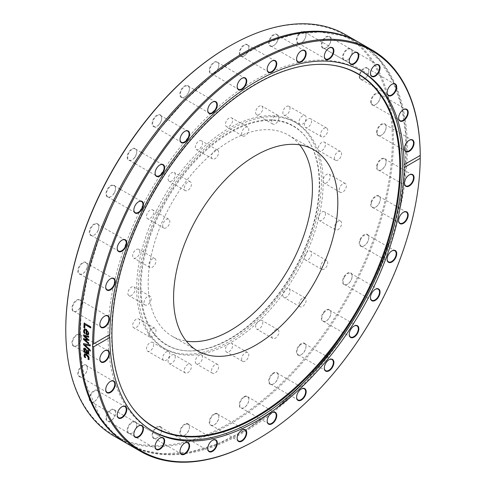 <?xml version="1.0" encoding="UTF-8"?>
<svg xmlns="http://www.w3.org/2000/svg" width="486" height="486" viewBox="0 0 486 486"><rect width="100%" height="100%" fill="white"/><g stroke="black" fill="none" stroke-linecap="round" stroke-linejoin="round"><path stroke-width="0.36" stroke-dasharray="2.43 1.82" d="M155.806 262.349A5.067 2.922 -60 0 1 149.864 267.428A5.067 2.922 -60 0 1 148.989 263.728A5.067 2.922 -60 0 1 154.931 258.649A5.067 2.922 -60 0 1 155.806 262.349M139.64 253.018A5.067 2.922 120 0 0 138.765 249.318A5.067 2.922 120 0 0 132.824 254.391A5.067 2.922 120 0 0 133.699 258.09A5.067 2.922 120 0 0 139.64 253.018M169.158 224.38A5.067 2.922 -60 0 1 163.727 228.007A5.067 2.922 -60 0 1 163.363 222.861A5.067 2.922 -60 0 1 168.794 219.235A5.067 2.922 -60 0 1 169.158 224.38M152.993 215.049A5.067 2.922 120 0 0 152.628 209.903A5.067 2.922 120 0 0 147.197 213.53A5.067 2.922 120 0 0 147.562 218.676A5.067 2.922 120 0 0 152.993 215.049M189.953 188.355A5.067 2.922 -60 0 1 185.318 190.615A5.067 2.922 -60 0 1 185.743 184.097A5.067 2.922 -60 0 1 190.378 181.843A5.067 2.922 -60 0 1 189.953 188.355M173.788 179.024A5.067 2.922 120 0 0 174.213 172.506A5.067 2.922 120 0 0 169.578 174.766A5.067 2.922 120 0 0 169.152 181.284A5.067 2.922 120 0 0 173.788 179.024M216.161 157.81A5.067 2.922 -60 0 1 212.522 158.904A5.067 2.922 -60 0 1 213.949 151.219A5.067 2.922 -60 0 1 217.588 150.125A5.067 2.922 -60 0 1 216.161 157.81M199.995 148.479A5.067 2.922 120 0 0 201.423 140.794A5.067 2.922 120 0 0 197.778 141.888A5.067 2.922 120 0 0 196.356 149.566A5.067 2.922 120 0 0 199.995 148.479M245.211 135.728A5.067 2.922 -60 0 1 242.678 135.977A5.067 2.922 -60 0 1 241.9 131.919A5.067 2.922 -60 0 1 245.211 127.454A5.067 2.922 -60 0 1 247.745 127.204A5.067 2.922 -60 0 1 248.516 131.263A5.067 2.922 -60 0 1 245.211 135.728M229.046 126.39A5.067 2.922 120 0 0 232.351 121.925A5.067 2.922 120 0 0 231.579 117.867A5.067 2.922 120 0 0 229.046 118.122A5.067 2.922 120 0 0 225.735 122.581A5.067 2.922 120 0 0 226.512 126.646A5.067 2.922 120 0 0 229.046 126.39M274.262 124.264A5.067 2.922 -60 0 1 272.834 124.082A5.067 2.922 -60 0 1 272.312 119.295A5.067 2.922 -60 0 1 276.473 115.121A5.067 2.922 -60 0 1 277.901 115.31A5.067 2.922 -60 0 1 278.423 120.091A5.067 2.922 -60 0 1 274.262 124.264M258.096 114.933A5.067 2.922 120 0 0 262.252 110.759A5.067 2.922 120 0 0 261.735 105.972A5.067 2.922 120 0 0 260.308 105.79A5.067 2.922 120 0 0 256.146 109.964A5.067 2.922 120 0 0 256.669 114.745A5.067 2.922 120 0 0 258.096 114.933M300.463 124.556A5.067 2.922 -60 0 1 300.038 124.38A5.067 2.922 -60 0 1 299.85 118.882A5.067 2.922 -60 0 1 304.679 115.431A5.067 2.922 -60 0 1 305.105 115.607A5.067 2.922 -60 0 1 305.293 121.105A5.067 2.922 -60 0 1 300.463 124.556M284.298 115.218A5.067 2.922 120 0 0 289.127 111.774A5.067 2.922 120 0 0 288.939 106.27A5.067 2.922 120 0 0 288.508 106.1A5.067 2.922 120 0 0 283.684 109.544A5.067 2.922 120 0 0 283.873 115.048A5.067 2.922 120 0 0 284.298 115.218M321.264 136.56A5.067 2.922 -60 0 1 321.835 130.655A5.067 2.922 -60 0 1 326.695 128.073A5.067 2.922 -60 0 1 327.06 128.353A5.067 2.922 -60 0 1 326.489 134.258A5.067 2.922 -60 0 1 321.629 136.845A5.067 2.922 -60 0 1 321.264 136.56M305.099 127.229A5.067 2.922 120 0 0 305.463 127.514A5.067 2.922 120 0 0 310.323 124.926A5.067 2.922 120 0 0 310.894 119.021A5.067 2.922 120 0 0 310.53 118.736A5.067 2.922 120 0 0 305.67 121.324A5.067 2.922 120 0 0 305.099 127.229M334.617 159.116A5.067 2.922 -60 0 1 336.148 153.424A5.067 2.922 -60 0 1 340.552 151.48A5.067 2.922 -60 0 1 341.427 152.622A5.067 2.922 -60 0 1 339.896 158.315A5.067 2.922 -60 0 1 335.492 160.259A5.067 2.922 -60 0 1 334.617 159.116M318.452 149.779A5.067 2.922 120 0 0 319.326 150.921A5.067 2.922 120 0 0 323.731 148.983A5.067 2.922 120 0 0 325.262 143.291A5.067 2.922 120 0 0 324.387 142.149A5.067 2.922 120 0 0 319.982 144.087A5.067 2.922 120 0 0 318.452 149.779M339.216 190.002A5.067 2.922 -60 0 1 341.427 184.905A5.067 2.922 -60 0 1 345.333 183.544A5.067 2.922 -60 0 1 346.378 185.865A5.067 2.922 -60 0 1 344.167 190.962A5.067 2.922 -60 0 1 340.267 192.322A5.067 2.922 -60 0 1 339.216 190.002M323.05 180.671A5.067 2.922 120 0 0 324.101 182.985A5.067 2.922 120 0 0 328.001 181.63A5.067 2.922 120 0 0 330.213 176.533A5.067 2.922 120 0 0 329.168 174.213A5.067 2.922 120 0 0 325.262 175.568A5.067 2.922 120 0 0 323.05 180.671M334.617 226.203A5.067 2.922 -60 0 1 340.552 221.124A5.067 2.922 -60 0 1 341.427 224.824A5.067 2.922 -60 0 1 335.492 229.902A5.067 2.922 -60 0 1 334.617 226.203M318.452 216.865A5.067 2.922 120 0 0 319.326 220.565A5.067 2.922 120 0 0 325.262 215.492A5.067 2.922 120 0 0 324.387 211.793A5.067 2.922 120 0 0 318.452 216.865M321.264 264.171A5.067 2.922 -60 0 1 326.695 260.545A5.067 2.922 -60 0 1 327.06 265.684A5.067 2.922 -60 0 1 321.629 269.317A5.067 2.922 -60 0 1 321.264 264.171M305.099 254.84A5.067 2.922 120 0 0 305.463 259.98A5.067 2.922 120 0 0 310.894 256.353A5.067 2.922 120 0 0 310.53 251.207A5.067 2.922 120 0 0 305.099 254.84M300.463 300.19A5.067 2.922 -60 0 1 305.105 297.936A5.067 2.922 -60 0 1 304.679 304.455A5.067 2.922 -60 0 1 300.038 306.709A5.067 2.922 -60 0 1 300.463 300.19M284.298 290.859A5.067 2.922 120 0 0 283.873 297.377A5.067 2.922 120 0 0 288.508 295.124A5.067 2.922 120 0 0 288.939 288.605A5.067 2.922 120 0 0 284.298 290.859M274.262 330.741A5.067 2.922 -60 0 1 277.901 329.648A5.067 2.922 -60 0 1 276.473 337.333A5.067 2.922 -60 0 1 272.834 338.42A5.067 2.922 -60 0 1 274.262 330.741M258.096 321.41A5.067 2.922 120 0 0 256.669 329.089A5.067 2.922 120 0 0 260.308 327.995A5.067 2.922 120 0 0 261.735 320.317A5.067 2.922 120 0 0 258.096 321.41M245.211 352.824A5.067 2.922 -60 0 1 247.745 352.575A5.067 2.922 -60 0 1 248.516 356.633A5.067 2.922 -60 0 1 245.211 361.098A5.067 2.922 -60 0 1 242.678 361.347A5.067 2.922 -60 0 1 241.9 357.289A5.067 2.922 -60 0 1 245.211 352.824M229.046 343.493A5.067 2.922 120 0 0 225.735 347.958A5.067 2.922 120 0 0 226.512 352.016A5.067 2.922 120 0 0 229.046 351.767A5.067 2.922 120 0 0 232.351 347.302A5.067 2.922 120 0 0 231.579 343.244A5.067 2.922 120 0 0 229.046 343.493M216.161 364.287A5.067 2.922 -60 0 1 217.588 364.47A5.067 2.922 -60 0 1 218.105 369.257A5.067 2.922 -60 0 1 213.949 373.43A5.067 2.922 -60 0 1 212.522 373.242A5.067 2.922 -60 0 1 211.999 368.461A5.067 2.922 -60 0 1 216.161 364.287M199.995 354.95A5.067 2.922 120 0 0 195.834 359.124A5.067 2.922 120 0 0 196.356 363.911A5.067 2.922 120 0 0 197.778 364.099A5.067 2.922 120 0 0 201.939 359.919A5.067 2.922 120 0 0 201.423 355.138A5.067 2.922 120 0 0 199.995 354.95M189.953 363.996A5.067 2.922 -60 0 1 190.378 364.172A5.067 2.922 -60 0 1 190.573 369.67A5.067 2.922 -60 0 1 185.743 373.12A5.067 2.922 -60 0 1 185.318 372.944A5.067 2.922 -60 0 1 185.123 367.446A5.067 2.922 -60 0 1 189.953 363.996M173.788 354.665A5.067 2.922 120 0 0 168.958 358.109A5.067 2.922 120 0 0 169.152 363.613A5.067 2.922 120 0 0 169.578 363.789A5.067 2.922 120 0 0 174.407 360.339A5.067 2.922 120 0 0 174.213 354.841A5.067 2.922 120 0 0 173.788 354.665M169.158 351.992A5.067 2.922 -60 0 1 168.587 357.896A5.067 2.922 -60 0 1 163.727 360.478A5.067 2.922 -60 0 1 163.363 360.199A5.067 2.922 -60 0 1 163.934 354.288A5.067 2.922 -60 0 1 168.794 351.706A5.067 2.922 -60 0 1 169.158 351.992M152.993 342.654A5.067 2.922 120 0 0 152.628 342.375A5.067 2.922 120 0 0 147.768 344.957A5.067 2.922 120 0 0 147.197 350.862A5.067 2.922 120 0 0 147.562 351.147A5.067 2.922 120 0 0 152.422 348.559A5.067 2.922 120 0 0 152.993 342.654M155.806 329.435A5.067 2.922 -60 0 1 154.269 335.127A5.067 2.922 -60 0 1 149.864 337.071A5.067 2.922 -60 0 1 148.989 335.929A5.067 2.922 -60 0 1 150.526 330.237A5.067 2.922 -60 0 1 154.931 328.293A5.067 2.922 -60 0 1 155.806 329.435M139.64 320.104A5.067 2.922 120 0 0 138.765 318.962A5.067 2.922 120 0 0 134.361 320.906A5.067 2.922 120 0 0 132.824 326.592A5.067 2.922 120 0 0 133.699 327.734A5.067 2.922 120 0 0 138.103 325.796A5.067 2.922 120 0 0 139.64 320.104M151.201 298.55A5.067 2.922 -60 0 1 148.989 303.647A5.067 2.922 -60 0 1 145.089 305.008A5.067 2.922 -60 0 1 144.038 302.687A5.067 2.922 -60 0 1 146.25 297.59A5.067 2.922 -60 0 1 150.156 296.229A5.067 2.922 -60 0 1 151.201 298.55M135.035 289.219A5.067 2.922 120 0 0 133.99 286.898A5.067 2.922 120 0 0 130.084 288.253A5.067 2.922 120 0 0 127.873 293.35A5.067 2.922 120 0 0 128.924 295.67A5.067 2.922 120 0 0 132.824 294.316A5.067 2.922 120 0 0 135.035 289.219M345.418 34.621A231.67 133.753 -60 0 1 393.399 140.673A231.67 133.753 -60 0 1 292.274 373.819A231.67 133.753 -60 0 1 113.748 435.887M65.768 329.21A230.911 133.316 120 0 0 229.046 423.476A230.911 133.316 120 0 0 392.324 140.673A230.911 133.316 120 0 0 229.04 46.407M81.448 303.914A6.78 3.918 -60 0 1 76.745 311.089A6.78 3.918 -60 0 1 71.946 308.318A6.78 3.918 -60 0 1 76.745 300.014A6.78 3.918 -60 0 1 81.539 302.784A6.78 3.918 -60 0 1 81.448 303.914M98.063 230.34A6.78 3.918 -60 0 1 94.077 235.103A6.78 3.918 -60 0 1 89.278 232.332A6.78 3.918 -60 0 1 94.077 224.022A6.78 3.918 -60 0 1 98.871 226.792A6.78 3.918 -60 0 1 98.063 230.34M134.622 157.458A6.78 3.918 -60 0 1 131.955 159.93A6.78 3.918 -60 0 1 127.162 157.16A6.78 3.918 -60 0 1 131.955 148.856A6.78 3.918 -60 0 1 136.754 151.626A6.78 3.918 -60 0 1 134.622 157.458M185.555 96.38A6.78 3.918 -60 0 1 184.619 97.024A6.78 3.918 -60 0 1 179.826 94.254A6.78 3.918 -60 0 1 184.619 85.949A6.78 3.918 -60 0 1 189.412 88.719A6.78 3.918 -60 0 1 185.555 96.38M243.109 56.388A6.78 3.918 -60 0 1 239.288 52.439A6.78 3.918 -60 0 1 244.361 44.712A6.78 3.918 -60 0 1 248.838 47.652A6.78 3.918 -60 0 1 244.045 55.957A6.78 3.918 -60 0 1 243.109 56.388M298.519 43.588A6.78 3.918 -60 0 1 298.926 33.862A6.78 3.918 -60 0 1 305.98 34.676A6.78 3.918 -60 0 1 301.186 42.981A6.78 3.918 -60 0 1 298.519 43.588M343.359 59.918A6.78 3.918 -60 0 1 345.953 50.04A6.78 3.918 -60 0 1 352.137 51.765A6.78 3.918 -60 0 1 347.344 60.076A6.78 3.918 -60 0 1 343.359 59.918M370.788 102.892A6.78 3.918 -60 0 1 375.022 93.853A6.78 3.918 -60 0 1 380.289 96.325A6.78 3.918 -60 0 1 375.49 104.63A6.78 3.918 -60 0 1 370.788 102.892M376.644 165.969A6.78 3.918 -60 0 1 381.814 158.551A6.78 3.918 -60 0 1 386.139 161.565A6.78 3.918 -60 0 1 381.346 169.869A6.78 3.918 -60 0 1 376.644 165.969M360.023 239.549A6.78 3.918 -60 0 1 365.405 234.222A6.78 3.918 -60 0 1 368.807 237.551A6.78 3.918 -60 0 1 364.014 245.861A6.78 3.918 -60 0 1 359.78 245.375A6.78 3.918 -60 0 1 360.023 239.549M323.463 312.425A6.78 3.918 -60 0 1 328.39 309.303A6.78 3.918 -60 0 1 330.923 312.723A6.78 3.918 -60 0 1 326.13 321.027A6.78 3.918 -60 0 1 321.544 319.752A6.78 3.918 -60 0 1 323.463 312.425M272.531 373.509A6.78 3.918 -60 0 1 278.265 375.629A6.78 3.918 -60 0 1 273.466 383.934A6.78 3.918 -60 0 1 268.697 381.698A6.78 3.918 -60 0 1 272.531 373.509M214.982 413.495A6.78 3.918 -60 0 1 218.84 416.696A6.78 3.918 -60 0 1 214.047 425.001A6.78 3.918 -60 0 1 209.272 421.678A6.78 3.918 -60 0 1 214.982 413.495M159.566 426.301A6.78 3.918 -60 0 1 161.698 429.673A6.78 3.918 -60 0 1 156.905 437.977A6.78 3.918 -60 0 1 152.312 433.482A6.78 3.918 -60 0 1 159.566 426.301M114.732 409.971A6.78 3.918 -60 0 1 115.54 412.578A6.78 3.918 -60 0 1 110.741 420.888A6.78 3.918 -60 0 1 106.513 415.178A6.78 3.918 -60 0 1 114.732 409.971M87.298 366.997A6.78 3.918 -60 0 1 87.389 368.024A6.78 3.918 -60 0 1 82.596 376.328A6.78 3.918 -60 0 1 77.809 373.916A6.78 3.918 -60 0 1 81.97 365.66A6.78 3.918 -60 0 1 87.298 366.997M321.404 181.618A130.619 75.415 120 0 0 294.352 121.822A130.619 75.415 120 0 0 193.695 156.814A130.619 75.415 120 0 0 136.681 288.265A130.619 75.415 120 0 0 163.733 348.061A130.619 75.415 120 0 0 264.39 313.069A130.619 75.415 120 0 0 321.404 181.618M81.539 337.424A6.78 3.918 -60 0 1 76.745 345.734A6.78 3.918 -60 0 1 71.946 342.964A6.78 3.918 -60 0 1 76.745 334.654A6.78 3.918 -60 0 1 81.539 337.424L81.539 337.734A6.403 3.694 120 0 0 80.214 334.805A6.403 3.694 120 0 0 73.811 338.499A6.403 3.694 120 0 0 73.811 345.892A6.403 3.694 120 0 0 77.013 345.576A6.403 3.694 120 0 0 81.539 337.734M98.506 391.491A6.78 3.918 -60 0 1 98.871 393.399A6.78 3.918 -60 0 1 94.077 401.703A6.78 3.918 -60 0 1 89.321 399.638A6.78 3.918 -60 0 1 92.832 391.534A6.78 3.918 -60 0 1 98.506 391.491M135.351 421.72A6.78 3.918 -60 0 1 136.754 424.825A6.78 3.918 -60 0 1 131.955 433.135A6.78 3.918 -60 0 1 127.526 428.038A6.78 3.918 -60 0 1 135.351 421.72M186.454 423.519A6.78 3.918 -60 0 1 189.412 426.927A6.78 3.918 -60 0 1 184.619 435.231A6.78 3.918 -60 0 1 179.917 431.331A6.78 3.918 -60 0 1 186.454 423.519M244.045 396.606A6.78 3.918 -60 0 1 248.838 399.377A6.78 3.918 -60 0 1 244.045 407.681A6.78 3.918 -60 0 1 239.246 404.917A6.78 3.918 -60 0 1 244.045 396.606M299.352 345.084A6.78 3.918 -60 0 1 305.98 346.372A6.78 3.918 -60 0 1 301.186 354.677A6.78 3.918 -60 0 1 296.484 352.933A6.78 3.918 -60 0 1 299.352 345.084M343.954 276.789A6.78 3.918 -60 0 1 349.179 272.573A6.78 3.918 -60 0 1 352.137 275.981A6.78 3.918 -60 0 1 347.344 284.286A6.78 3.918 -60 0 1 342.916 283.423A6.78 3.918 -60 0 1 343.954 276.789M371.061 202.127A6.78 3.918 -60 0 1 376.425 195.718A6.78 3.918 -60 0 1 380.289 198.92A6.78 3.918 -60 0 1 375.49 207.224A6.78 3.918 -60 0 1 371.061 202.127M376.547 132.459A6.78 3.918 -60 0 1 381.346 124.155A6.78 3.918 -60 0 1 386.139 126.919A6.78 3.918 -60 0 1 381.346 135.23A6.78 3.918 -60 0 1 376.547 132.459M359.579 78.392A6.78 3.918 -60 0 1 363.078 68.824A6.78 3.918 -60 0 1 368.807 70.95A6.78 3.918 -60 0 1 364.014 79.254A6.78 3.918 -60 0 1 359.579 78.392M322.74 48.163A6.78 3.918 -60 0 1 324.296 38.23A6.78 3.918 -60 0 1 330.923 39.518A6.78 3.918 -60 0 1 326.13 47.828A6.78 3.918 -60 0 1 322.74 48.163M271.631 46.364A6.78 3.918 -60 0 1 268.837 41.432A6.78 3.918 -60 0 1 274.092 34.336A6.78 3.918 -60 0 1 278.265 37.422A6.78 3.918 -60 0 1 273.466 45.727A6.78 3.918 -60 0 1 271.631 46.364M214.04 73.277A6.78 3.918 -60 0 1 209.247 70.506A6.78 3.918 -60 0 1 214.04 62.202A6.78 3.918 -60 0 1 218.84 64.972A6.78 3.918 -60 0 1 214.047 73.277A6.78 3.918 -60 0 1 214.04 73.277L214.314 73.119A6.403 3.694 120 0 0 218.84 65.282A6.403 3.694 120 0 0 217.515 62.354A6.403 3.694 120 0 0 211.112 66.047A6.403 3.694 120 0 0 211.112 73.441A6.403 3.694 120 0 0 214.314 73.119L214.047 73.277M158.74 124.799A6.78 3.918 -60 0 1 156.905 126.281A6.78 3.918 -60 0 1 152.106 123.511A6.78 3.918 -60 0 1 156.905 115.206A6.78 3.918 -60 0 1 161.698 117.977A6.78 3.918 -60 0 1 158.74 124.799M114.137 193.094A6.78 3.918 -60 0 1 110.741 196.672A6.78 3.918 -60 0 1 105.948 193.902A6.78 3.918 -60 0 1 110.741 185.597A6.78 3.918 -60 0 1 115.54 188.368A6.78 3.918 -60 0 1 114.137 193.094M87.024 267.756A6.78 3.918 -60 0 1 82.596 273.733A6.78 3.918 -60 0 1 77.796 270.963A6.78 3.918 -60 0 1 82.596 262.659A6.78 3.918 -60 0 1 87.389 265.429A6.78 3.918 -60 0 1 87.024 267.756M127.168 443.633A231.67 133.753 120 0 0 242.478 431.854A231.67 133.753 120 0 0 336.263 343.638A231.67 133.753 120 0 0 406.29 148.121A231.67 133.753 120 0 0 358.832 42.367M256.42 439.903A231.67 133.753 120 0 0 420.232 156.838M127.69 443.937A231.67 133.753 120 0 0 243.529 432.461A231.67 133.753 120 0 0 407.341 148.728A231.67 133.753 120 0 0 359.361 42.671M109.8 334.526L109.472 334.714M84.953 344.671L90.463 349.896L90.493 350.898L90.208 350.631M83.829 343.675L90.372 344.665L90.11 345.686M85.135 324.429L84.922 327.928L84.145 327.479M84.412 323.202L91.01 326.726L90.682 327.631M87.091 330.553A231.287 133.535 120 0 0 86.958 333.627L86.69 333.773M86.958 333.627L87.96 333.87M84.989 330.024L84.6 331.094L85.123 333.432L84.218 332.91M84.54 328.967L86.563 329.222L89.072 333.439L88.331 334.854M84.916 339.495L88.731 342.648L88.731 343.608L88.464 343.377M84.959 335.948L88.756 339.514L88.476 340.255M83.853 334.976L88.829 336.124L88.543 337.053M83.805 338.645L87.62 339.234M84.716 349.185L85.026 351.7M85.293 351.53L86.666 352.32M84.133 351.755L84.078 350.825L84.6 351.129M88.033 350.479L87.923 350.096L88.768 350.582L89.066 352.405L88.549 353.99M84.09 348.128L85.354 348.17L86.836 350.017L87.322 352.702L88.209 352.848M85.111 354.853L85.694 357.514L84.764 356.973M84.552 353.826L86.642 354.087L88.604 355.904L89.406 358.133L88.999 359.421M360.138 70.318A208.123 120.157 120 0 0 359.269 69.808A208.123 120.157 120 0 0 198.889 125.564A208.123 120.157 120 0 0 108.044 335.012A208.123 120.157 120 0 0 151.146 430.286A208.123 120.157 120 0 0 152.027 430.784M81.454 304.163A6.403 3.694 120 0 0 81.539 303.094A6.403 3.694 120 0 0 80.214 300.166A6.403 3.694 120 0 0 73.811 303.859A6.403 3.694 120 0 0 73.811 311.253A6.403 3.694 120 0 0 77.013 310.937A6.403 3.694 120 0 0 81.454 304.163M99.861 324.277A6.403 3.694 -60 0 1 99.861 324.126A6.403 3.694 -60 0 1 99.946 323.056A6.403 3.694 -60 0 1 104.387 316.283A6.403 3.694 -60 0 1 104.52 316.21M87.049 267.938A6.403 3.694 120 0 0 87.389 265.739A6.403 3.694 120 0 0 86.065 262.811A6.403 3.694 120 0 0 79.661 266.504A6.403 3.694 120 0 0 79.661 273.897A6.403 3.694 120 0 0 82.863 273.575A6.403 3.694 120 0 0 87.049 267.938M105.717 286.922A6.403 3.694 -60 0 1 105.711 286.77A6.403 3.694 -60 0 1 106.057 284.571A6.403 3.694 -60 0 1 110.237 278.928A6.403 3.694 -60 0 1 110.371 278.855M98.111 230.449A6.403 3.694 120 0 0 98.871 227.108A6.403 3.694 120 0 0 97.546 224.174A6.403 3.694 120 0 0 91.143 227.867A6.403 3.694 120 0 0 91.143 235.26A6.403 3.694 120 0 0 94.345 234.945A6.403 3.694 120 0 0 98.111 230.449M117.193 248.285A6.403 3.694 -60 0 1 117.193 248.133A6.403 3.694 -60 0 1 117.958 244.792A6.403 3.694 -60 0 1 121.719 240.297A6.403 3.694 -60 0 1 121.852 240.224M114.216 193.136A6.403 3.694 120 0 0 115.54 188.677A6.403 3.694 120 0 0 114.216 185.749A6.403 3.694 120 0 0 107.813 189.443A6.403 3.694 120 0 0 107.813 196.836A6.403 3.694 120 0 0 111.015 196.52A6.403 3.694 120 0 0 114.216 193.136M133.863 209.861A6.403 3.694 -60 0 1 133.863 209.709A6.403 3.694 -60 0 1 135.187 205.25A6.403 3.694 -60 0 1 138.389 201.866A6.403 3.694 -60 0 1 138.522 201.793M134.744 157.44A6.403 3.694 120 0 0 136.754 151.936A6.403 3.694 120 0 0 135.43 149.002A6.403 3.694 120 0 0 129.027 152.701A6.403 3.694 120 0 0 129.027 160.094A6.403 3.694 120 0 0 132.228 159.773A6.403 3.694 120 0 0 134.744 157.44M155.077 173.119A6.403 3.694 -60 0 1 155.077 172.967A6.403 3.694 -60 0 1 157.087 167.457A6.403 3.694 -60 0 1 159.602 165.125A6.403 3.694 -60 0 1 159.736 165.052M158.904 124.732A6.403 3.694 120 0 0 161.698 118.286A6.403 3.694 120 0 0 160.374 115.358A6.403 3.694 120 0 0 153.971 119.052A6.403 3.694 120 0 0 153.971 126.445A6.403 3.694 120 0 0 157.172 126.129A6.403 3.694 120 0 0 158.904 124.732M180.02 139.47A6.403 3.694 -60 0 1 180.02 139.318A6.403 3.694 -60 0 1 182.815 132.878A6.403 3.694 -60 0 1 184.546 131.475A6.403 3.694 -60 0 1 184.68 131.402M185.774 96.258A6.403 3.694 120 0 0 189.412 89.029A6.403 3.694 120 0 0 188.088 86.095A6.403 3.694 120 0 0 181.685 89.795A6.403 3.694 120 0 0 181.685 97.188A6.403 3.694 120 0 0 184.887 96.866A6.403 3.694 120 0 0 185.774 96.258M207.741 110.213A6.403 3.694 -60 0 1 207.735 110.061A6.403 3.694 -60 0 1 211.38 102.832A6.403 3.694 -60 0 1 212.261 102.218A6.403 3.694 -60 0 1 212.394 102.145M237.162 86.465A6.403 3.694 -60 0 1 237.162 86.314A6.403 3.694 -60 0 1 241.688 78.471L241.688 78.471A6.403 3.694 -60 0 1 241.821 78.398M243.431 56.212A6.403 3.694 120 0 0 244.312 55.799A6.403 3.694 120 0 0 248.838 47.962A6.403 3.694 120 0 0 247.514 45.028A6.403 3.694 120 0 0 241.111 48.728A6.403 3.694 120 0 0 241.111 56.121A6.403 3.694 120 0 0 243.431 56.212M267.166 69.146A6.403 3.694 -60 0 1 267.16 68.994A6.403 3.694 -60 0 1 271.686 61.151A6.403 3.694 -60 0 1 271.82 61.078M272.008 46.176A6.403 3.694 120 0 0 273.74 45.569A6.403 3.694 120 0 0 278.265 37.732A6.403 3.694 120 0 0 276.941 34.804A6.403 3.694 120 0 0 270.538 38.497A6.403 3.694 120 0 0 270.538 45.891A6.403 3.694 120 0 0 272.008 46.176M296.588 58.915A6.403 3.694 -60 0 1 296.588 58.763A6.403 3.694 -60 0 1 301.113 50.921A6.403 3.694 -60 0 1 301.247 50.848M298.939 43.4A6.403 3.694 120 0 0 301.454 42.829A6.403 3.694 120 0 0 305.98 34.986A6.403 3.694 120 0 0 304.655 32.058A6.403 3.694 120 0 0 298.252 35.751A6.403 3.694 120 0 0 298.252 43.145A6.403 3.694 120 0 0 298.939 43.4M324.308 56.169A6.403 3.694 -60 0 1 324.302 56.018A6.403 3.694 -60 0 1 328.828 48.175A6.403 3.694 -60 0 1 328.961 48.102M323.196 47.986L323.196 47.986A6.403 3.694 120 0 0 326.398 47.671A6.403 3.694 120 0 0 330.923 39.828A6.403 3.694 120 0 0 329.599 36.9A6.403 3.694 120 0 0 323.196 40.593A6.403 3.694 120 0 0 323.196 47.986L350.576 63.794L323.196 47.986M349.252 61.011A6.403 3.694 -60 0 1 349.246 60.859A6.403 3.694 -60 0 1 353.772 53.023A6.403 3.694 -60 0 1 353.905 52.95M343.851 59.766A6.403 3.694 120 0 0 344.41 60.234A6.403 3.694 120 0 0 347.612 59.918A6.403 3.694 120 0 0 352.137 52.081A6.403 3.694 120 0 0 350.813 49.147A6.403 3.694 120 0 0 344.744 52.312A6.403 3.694 120 0 0 343.851 59.766M370.466 73.264A6.403 3.694 -60 0 1 370.46 73.107A6.403 3.694 -60 0 1 374.985 65.27A6.403 3.694 -60 0 1 375.119 65.197M360.102 78.289A6.403 3.694 120 0 0 361.08 79.418A6.403 3.694 120 0 0 364.281 79.096A6.403 3.694 120 0 0 368.807 71.26A6.403 3.694 120 0 0 367.483 68.332A6.403 3.694 120 0 0 361.766 70.98A6.403 3.694 120 0 0 360.102 78.289M387.129 92.443A6.403 3.694 -60 0 1 387.129 92.291A6.403 3.694 -60 0 1 391.655 84.449A6.403 3.694 -60 0 1 391.789 84.376M371.322 102.832A6.403 3.694 120 0 0 372.562 104.794A6.403 3.694 120 0 0 375.763 104.478A6.403 3.694 120 0 0 380.289 96.635A6.403 3.694 120 0 0 378.965 93.707A6.403 3.694 120 0 0 373.631 95.87A6.403 3.694 120 0 0 371.322 102.832M398.611 117.819A6.403 3.694 -60 0 1 398.611 117.667A6.403 3.694 -60 0 1 403.137 109.824A6.403 3.694 -60 0 1 403.271 109.751M377.087 132.459A6.403 3.694 120 0 0 378.412 135.387A6.403 3.694 120 0 0 381.613 135.072A6.403 3.694 120 0 0 386.139 127.235A6.403 3.694 120 0 0 384.815 124.301A6.403 3.694 120 0 0 379.882 126.02A6.403 3.694 120 0 0 377.087 132.459M404.467 148.418A6.403 3.694 -60 0 1 404.461 148.266A6.403 3.694 -60 0 1 408.987 140.424A6.403 3.694 -60 0 1 409.121 140.351M377.172 166.03A6.403 3.694 120 0 0 378.412 170.033A6.403 3.694 120 0 0 381.613 169.717A6.403 3.694 120 0 0 386.139 161.874A6.403 3.694 120 0 0 384.815 158.946A6.403 3.694 120 0 0 380.301 160.246A6.403 3.694 120 0 0 377.172 166.03M404.467 183.058A6.403 3.694 -60 0 1 404.461 182.906A6.403 3.694 -60 0 1 404.552 181.837A6.403 3.694 -60 0 1 408.987 175.063A6.403 3.694 -60 0 1 409.121 174.99M371.577 202.261A6.403 3.694 120 0 0 372.562 207.388A6.403 3.694 120 0 0 375.763 207.072A6.403 3.694 120 0 0 380.289 199.23A6.403 3.694 120 0 0 378.965 196.301A6.403 3.694 120 0 0 371.577 202.261M398.611 220.413A6.403 3.694 -60 0 1 398.611 220.261A6.403 3.694 -60 0 1 398.951 218.062A6.403 3.694 -60 0 1 403.137 212.425A6.403 3.694 -60 0 1 403.271 212.346M360.515 239.744A6.403 3.694 120 0 0 361.08 246.019A6.403 3.694 120 0 0 364.281 245.703A6.403 3.694 120 0 0 368.807 237.867A6.403 3.694 120 0 0 367.483 234.932A6.403 3.694 120 0 0 360.515 239.744M387.129 259.05A6.403 3.694 -60 0 1 387.129 258.892A6.403 3.694 -60 0 1 387.895 255.551A6.403 3.694 -60 0 1 391.655 251.055A6.403 3.694 -60 0 1 391.789 250.983M344.41 277.056A6.403 3.694 120 0 0 344.41 284.45A6.403 3.694 120 0 0 347.612 284.134A6.403 3.694 120 0 0 352.137 276.291A6.403 3.694 120 0 0 350.813 273.363A6.403 3.694 120 0 0 344.41 277.056M370.466 297.475A6.403 3.694 -60 0 1 370.46 297.323A6.403 3.694 -60 0 1 371.79 292.864A6.403 3.694 -60 0 1 374.985 289.48A6.403 3.694 -60 0 1 375.119 289.407M323.883 312.753A6.403 3.694 120 0 0 323.196 321.191A6.403 3.694 120 0 0 326.398 320.875A6.403 3.694 120 0 0 330.923 313.033A6.403 3.694 120 0 0 329.599 310.104A6.403 3.694 120 0 0 323.883 312.753M349.252 334.216A6.403 3.694 -60 0 1 349.246 334.064A6.403 3.694 -60 0 1 351.257 328.56A6.403 3.694 -60 0 1 353.772 326.228A6.403 3.694 -60 0 1 353.905 326.149M299.722 345.467A6.403 3.694 120 0 0 298.252 354.841A6.403 3.694 120 0 0 301.454 354.525A6.403 3.694 120 0 0 305.98 346.682A6.403 3.694 120 0 0 304.655 343.754A6.403 3.694 120 0 0 299.722 345.467M324.308 367.866A6.403 3.694 -60 0 1 324.302 367.714A6.403 3.694 -60 0 1 327.096 361.268A6.403 3.694 -60 0 1 328.828 359.871A6.403 3.694 -60 0 1 328.961 359.798M272.853 373.941A6.403 3.694 120 0 0 269.408 379.536A6.403 3.694 120 0 0 270.538 384.098A6.403 3.694 120 0 0 273.74 383.782A6.403 3.694 120 0 0 278.265 375.939A6.403 3.694 120 0 0 276.941 373.011A6.403 3.694 120 0 0 272.853 373.941M296.588 397.123A6.403 3.694 -60 0 1 296.588 396.971A6.403 3.694 -60 0 1 300.226 389.742A6.403 3.694 -60 0 1 301.113 389.134A6.403 3.694 -60 0 1 301.247 389.055M244.312 397.074A6.403 3.694 120 0 0 240.133 402.718A6.403 3.694 120 0 0 241.111 407.845A6.403 3.694 120 0 0 244.312 407.529A6.403 3.694 120 0 0 248.838 399.686A6.403 3.694 120 0 0 247.514 396.758A6.403 3.694 120 0 0 244.312 397.074M267.166 420.87A6.403 3.694 -60 0 1 267.16 420.718A6.403 3.694 -60 0 1 271.686 412.881A6.403 3.694 -60 0 1 271.82 412.802M215.195 413.987A6.403 3.694 120 0 0 210.323 419.461A6.403 3.694 120 0 0 211.112 425.165A6.403 3.694 120 0 0 214.314 424.849A6.403 3.694 120 0 0 218.84 417.006A6.403 3.694 120 0 0 217.515 414.078A6.403 3.694 120 0 0 215.195 413.987M237.162 438.19A6.403 3.694 -60 0 1 237.162 438.038A6.403 3.694 -60 0 1 241.688 430.201A6.403 3.694 -60 0 1 241.821 430.122M186.618 424.023A6.403 3.694 120 0 0 181.126 429.12A6.403 3.694 120 0 0 181.685 435.395A6.403 3.694 120 0 0 184.887 435.079A6.403 3.694 120 0 0 189.412 427.237A6.403 3.694 120 0 0 188.088 424.308A6.403 3.694 120 0 0 186.618 424.023M207.741 448.42A6.403 3.694 -60 0 1 207.735 448.268A6.403 3.694 -60 0 1 212.261 440.431A6.403 3.694 -60 0 1 212.394 440.352M159.687 426.799A6.403 3.694 120 0 0 153.673 431.301A6.403 3.694 120 0 0 153.971 438.141A6.403 3.694 120 0 0 157.172 437.825A6.403 3.694 120 0 0 161.698 429.982A6.403 3.694 120 0 0 160.374 427.054A6.403 3.694 120 0 0 159.687 426.799M180.02 451.166A6.403 3.694 -60 0 1 180.02 451.014A6.403 3.694 -60 0 1 184.546 443.171A6.403 3.694 -60 0 1 184.68 443.098M135.43 422.206L135.43 422.206A6.403 3.694 120 0 0 129.027 425.906A6.403 3.694 120 0 0 129.027 433.293A6.403 3.694 120 0 0 132.228 432.977A6.403 3.694 120 0 0 136.754 425.141A6.403 3.694 120 0 0 135.43 422.206L162.804 438.014L135.43 422.206M155.077 446.324A6.403 3.694 -60 0 1 155.077 446.172A6.403 3.694 -60 0 1 159.602 438.329A6.403 3.694 -60 0 1 159.736 438.257M114.775 410.427A6.403 3.694 120 0 0 114.216 409.959A6.403 3.694 120 0 0 107.813 413.659A6.403 3.694 120 0 0 107.813 421.046A6.403 3.694 120 0 0 111.015 420.73A6.403 3.694 120 0 0 115.54 412.893A6.403 3.694 120 0 0 114.775 410.427M133.863 434.077A6.403 3.694 -60 0 1 133.863 433.919A6.403 3.694 -60 0 1 138.389 426.082A6.403 3.694 -60 0 1 138.522 426.009M98.53 391.91A6.403 3.694 120 0 0 97.546 390.78A6.403 3.694 120 0 0 91.143 394.474A6.403 3.694 120 0 0 91.143 401.867A6.403 3.694 120 0 0 94.345 401.551A6.403 3.694 120 0 0 98.871 393.709A6.403 3.694 120 0 0 98.53 391.91M117.193 414.892A6.403 3.694 -60 0 1 117.193 414.74A6.403 3.694 -60 0 1 121.719 406.904A6.403 3.694 -60 0 1 121.852 406.825M87.304 367.361A6.403 3.694 120 0 0 86.065 365.405A6.403 3.694 120 0 0 79.661 369.099A6.403 3.694 120 0 0 79.661 376.492A6.403 3.694 120 0 0 82.863 376.176A6.403 3.694 120 0 0 87.389 368.333A6.403 3.694 120 0 0 87.304 367.361M105.717 389.517A6.403 3.694 -60 0 1 105.711 389.365A6.403 3.694 -60 0 1 110.237 381.522A6.403 3.694 -60 0 1 110.371 381.449M99.861 358.917A6.403 3.694 -60 0 1 99.861 358.765A6.403 3.694 -60 0 1 104.387 350.928A6.403 3.694 -60 0 1 104.52 350.856M99.861 359.081L99.861 358.765M328.263 64.668A203.798 117.667 120 0 0 327.935 64.638A203.798 117.667 120 0 0 183.732 147.708A203.798 117.667 120 0 0 111.586 333.53A203.798 117.667 120 0 0 131.001 405.737A203.798 117.667 120 0 0 131.19 406.004M299.668 144.852A116.142 67.056 120 0 0 288.374 135.09A116.142 67.056 120 0 0 198.877 166.206A116.142 67.056 120 0 0 148.181 283.083A116.142 67.056 120 0 0 172.232 336.251A116.142 67.056 120 0 0 186.338 341.148M319.612 184.109A126.299 72.918 120 0 0 307.577 139.361A126.299 72.918 120 0 0 207.127 149.463A126.299 72.918 120 0 0 141.001 287.232A126.299 72.918 120 0 0 185.537 350.746A126.299 72.918 120 0 0 274.9 299.267A126.299 72.918 120 0 0 319.612 184.109M140.247 287.032A126.579 73.082 120 0 0 184.887 350.685A126.579 73.082 120 0 0 274.45 299.09A126.579 73.082 120 0 0 319.259 183.678A126.579 73.082 120 0 0 307.201 138.826A126.579 73.082 120 0 0 206.526 148.953A126.579 73.082 120 0 0 140.247 287.032M323.154 182.627A130.619 75.415 120 0 0 296.102 122.83A130.619 75.415 120 0 0 195.451 157.829A130.619 75.415 120 0 0 138.431 289.279A130.619 75.415 120 0 0 165.483 349.076A130.619 75.415 120 0 0 266.14 314.078A130.619 75.415 120 0 0 323.154 182.627M154.931 258.649L138.765 249.318M149.864 267.428L133.699 258.09M168.794 219.235L152.628 209.903M163.727 228.007L147.562 218.676M190.378 181.843L174.213 172.506M185.318 190.615L169.152 181.284M217.588 150.125L201.423 140.794M212.522 158.904L196.356 149.566M247.745 127.204L231.579 117.867M242.678 135.977L226.512 126.646M277.901 115.31L261.735 105.972M272.834 124.082L256.669 114.745M305.105 115.607L288.939 106.27M300.038 124.38L283.873 115.048M326.695 128.073L310.53 118.736M321.629 136.845L305.463 127.514M340.552 151.48L324.387 142.149M335.492 160.259L319.326 150.921M345.333 183.544L329.168 174.213M340.267 192.322L324.101 182.985M340.552 221.124L324.387 211.793M335.492 229.902L319.326 220.565M326.695 260.545L310.53 251.207M321.629 269.317L305.463 259.98M305.105 297.936L288.939 288.605M300.038 306.709L283.873 297.377M277.901 329.648L261.735 320.317M272.834 338.42L256.669 329.089M247.745 352.575L231.579 343.244M242.678 361.347L226.512 352.016M217.588 364.47L201.423 355.138M212.522 373.242L196.356 363.911M190.378 364.172L174.213 354.841M185.318 372.944L169.152 363.613M168.794 351.706L152.628 342.375M163.727 360.478L147.562 351.147M154.931 328.293L138.765 318.962M149.864 337.071L133.699 327.734M150.156 296.229L133.99 286.898M145.089 305.008L128.924 295.67M93.336 344.003L109.623 334.599M403.945 164.675L420.232 155.271M151.146 430.286L152.896 431.295M359.269 69.808L361.019 70.816M81.539 303.094L81.539 302.784M73.811 311.253L101.185 327.054M80.214 300.166L107.588 315.967M99.861 324.126L99.861 324.435M87.389 265.739L87.389 265.429M79.661 273.897L107.041 289.699M86.065 262.811L113.438 278.612M105.711 286.77L105.711 287.08M98.871 227.108L98.871 226.792M91.143 235.26L118.517 251.068M97.546 224.174L124.92 239.981M117.193 248.133L117.193 248.449M115.54 188.677L115.54 188.368M107.813 196.836L113.657 200.208M114.708 200.815L135.187 212.637M114.216 185.749L119.471 188.781M120.522 189.388L141.59 201.55M133.863 209.709L133.863 210.019M136.754 151.936L136.754 151.626M129.027 160.094L134.282 163.126M135.333 163.733L156.401 175.896M135.43 149.002L141.274 152.379M142.325 152.987L162.804 164.809M155.077 172.967L155.077 173.277M161.698 118.286L161.698 117.977M153.971 126.445L181.345 142.246M160.374 115.358L187.748 131.159M180.02 139.318L180.02 139.628M189.412 89.029L189.412 88.719M181.685 97.188L209.065 112.989M188.088 86.095L215.462 101.902M207.735 110.061L207.735 110.371M218.84 65.282L218.84 64.972M211.112 73.441L238.486 89.242M217.515 62.354L244.889 78.155M237.162 86.314L237.162 86.623M248.838 47.962L248.838 47.652M241.111 56.121L268.485 71.922M247.514 45.028L274.888 60.835M267.16 68.994L267.16 69.304M278.265 37.732L278.265 37.422M270.538 45.891L297.912 61.692M276.941 34.804L304.315 50.605M296.588 58.763L296.588 59.073M305.98 34.986L305.98 34.676M298.252 43.145L325.626 58.946M304.655 32.058L332.029 47.859M324.302 56.018L324.302 56.327M330.923 39.828L330.923 39.518M329.599 36.9L356.973 52.707M349.246 60.859L349.246 61.175M352.137 52.081L352.137 51.765M344.41 60.234L371.79 76.041M350.813 49.147L378.187 64.954M370.46 73.107L370.46 73.422M368.807 71.26L368.807 70.95M361.08 79.418L388.454 95.22M367.483 68.332L394.857 84.133M387.129 92.291L387.129 92.601M380.289 96.635L380.289 96.325M372.562 104.794L399.935 120.595M378.965 93.707L406.339 109.508M398.611 117.667L398.611 117.977M386.139 127.235L386.139 126.919M378.412 135.387L405.786 151.195M384.815 124.301L412.189 140.108M404.461 148.266L404.461 148.576M386.139 161.874L386.139 161.565M378.412 170.033L405.786 185.834M384.815 158.946L412.189 174.747M404.461 182.906L404.461 183.216M380.289 199.23L380.289 198.92M372.562 207.388L399.935 223.189M378.965 196.301L406.339 212.103M398.611 220.261L398.611 220.571M368.807 237.867L368.807 237.551M361.08 246.019L388.454 261.826M367.483 234.932L394.857 250.74M387.129 258.892L387.129 259.208M352.137 276.291L352.137 275.981M344.41 284.45L371.79 300.251M350.813 273.363L378.187 289.164M370.46 297.323L370.46 297.632M330.923 313.033L330.923 312.723M323.196 321.191L350.576 336.998M329.599 310.104L356.973 325.906M349.246 334.064L349.246 334.374M305.98 346.682L305.98 346.372M298.252 354.841L325.626 370.642M304.655 343.754L332.029 359.555M324.302 367.714L324.302 368.024M278.265 375.939L278.265 375.629M270.538 384.098L297.912 399.905M276.941 373.011L304.315 388.812M296.588 396.971L296.588 397.281M248.838 399.686L248.838 399.377M241.111 407.845L268.485 423.646M247.514 396.758L274.888 412.559M267.16 420.718L267.16 421.028M218.84 417.006L218.84 416.696M211.112 425.165L238.486 440.972M217.515 414.078L244.889 429.879M237.162 438.038L237.162 438.348M189.412 427.237L189.412 426.927M181.685 435.395L209.065 451.196M188.088 424.308L215.462 440.109M207.735 448.268L207.735 448.578M161.698 429.982L161.698 429.673M153.971 438.141L181.345 453.942M160.374 427.054L187.748 442.855M180.02 451.014L180.02 451.324M136.754 425.141L136.754 424.825M129.027 433.293L156.401 449.1M155.077 446.172L155.077 446.482M115.54 412.893L115.54 412.578M107.813 421.046L135.187 436.853M114.216 409.959L141.59 425.766M133.863 433.919L133.863 434.235M98.871 393.709L98.871 393.399M91.143 401.867L118.517 417.668M97.546 390.78L124.92 406.582M117.193 414.74L117.193 415.05M87.389 368.333L87.389 368.024M79.661 376.492L107.041 392.293M86.065 365.405L113.438 381.206M105.711 389.365L105.711 389.675M73.811 345.892L101.185 361.699M80.214 334.805L107.588 350.613M242.544 431.805C276.777 411.757 308.021 382.373 336.263 343.638M160.337 128.377L185.324 100.092L211.963 75.913L239.495 56.54L267.118 42.525L294.024 34.269L319.436 31.985L342.63 35.733L362.957 45.386L379.876 60.671L392.907 81.186L401.673 106.367L405.895 135.503L405.446 167.737L400.324 202.133L390.683 237.721L376.79 273.448L355.357 314.272L330.978 350.6L304.236 382.178L275.841 408.611L246.578 429.417L217.291 444.119L188.866 452.32L162.221 453.784L143.947 450.443L127.472 443.372L112.679 432.315L100.365 417.632L84.771 381.431L80.032 349.234L81.022 313.282L87.717 274.851L99.885 235.297M131.001 405.737L131.378 406.272M327.935 64.638L328.585 64.699M172.232 336.251L197.626 350.91M288.374 135.09L313.768 149.749M307.577 139.361L307.201 138.826M185.537 350.746L184.887 350.685M163.733 348.061L165.483 349.076M294.352 121.822L296.102 122.83"/><path stroke-width="0.73" d="M126.639 443.329L113.748 435.887A231.67 133.753 -60 0 1 65.768 329.83A231.67 133.753 -60 0 1 229.58 46.097A231.67 133.753 -60 0 1 345.418 34.621L358.31 42.063A231.67 133.753 120 0 0 179.784 104.132A231.67 133.753 120 0 0 78.659 337.272A231.67 133.753 120 0 0 126.639 443.329A231.67 133.753 120 0 0 127.168 443.633M229.58 46.097L229.04 46.407A230.911 133.316 120 0 0 65.768 329.21L65.768 329.83M358.832 42.367A231.67 133.753 120 0 0 358.31 42.063M92.601 345.996L92.601 344.653L93.683 343.827A230.911 133.316 -60 0 1 256.954 62.524A230.911 133.316 -60 0 1 420.226 155.301L420.226 158.284A230.911 133.316 -60 0 1 256.96 439.593A230.911 133.316 -60 0 1 93.683 346.816L92.601 345.996A231.67 133.753 120 0 0 140.582 451.379A231.67 133.753 120 0 0 256.42 439.903L256.96 439.593M88.464 342.934A231.67 133.753 120 0 0 88.464 343.766L83.531 339.477A231.67 133.753 -60 0 1 83.531 338.584L87.352 339.386L83.574 335.79A231.67 133.753 -60 0 1 83.592 334.903L88.561 336.269A231.67 133.753 120 0 0 88.537 337.278L84.692 336.099L88.488 339.665A231.67 133.753 120 0 0 88.476 340.461L84.643 339.647L88.464 342.8A231.67 133.753 120 0 0 88.464 342.934M420.226 158.284L404.115 167.591L403.945 164.675L420.232 155.502A231.67 133.753 120 0 0 372.252 50.113L359.361 42.671A231.67 133.753 120 0 0 180.835 104.739A231.67 133.753 120 0 0 79.71 337.879A231.67 133.753 120 0 0 127.69 443.937L140.582 451.379M372.252 50.113A231.67 133.753 120 0 0 193.999 111.895A231.67 133.753 120 0 0 92.601 344.653M90.189 350.06A231.67 133.753 120 0 0 90.226 351.068L83.58 344.702A231.67 133.753 -60 0 1 83.556 343.62L90.104 344.817A231.67 133.753 120 0 0 90.11 345.898L84.679 344.829L90.189 350.06M84.649 328.062L83.871 327.613A231.67 133.753 -60 0 1 84.163 323.062L90.742 326.853A231.67 133.753 120 0 0 90.663 327.904L84.868 324.557A231.67 133.753 120 0 0 84.649 328.062M83.701 332.005L83.604 330.826L84.4 329.022L86.295 329.356L88.798 333.578L88.185 334.951L86.022 334.356A231.67 133.753 -60 0 1 86.186 330.322L84.85 330.079L84.333 331.233L84.856 333.518A231.67 133.753 120 0 0 84.856 333.572L83.95 333.05L83.701 332.005L84.54 328.967M88.513 354.033L87.231 353.875L83.859 351.931A231.67 133.753 -60 0 1 83.811 351.001L84.333 351.299L83.586 349.124L83.975 348.176L85.086 348.334L86.569 350.187L87.055 352.872L87.942 353.018L87.656 350.315A231.67 133.753 -60 0 1 87.656 350.26L88.501 350.752L88.792 352.581L88.422 354.1M87.486 352.793L88.209 352.848L87.869 353.091L88.331 351.979L87.923 350.145M84.175 356.299L83.981 355.333L84.485 353.863L86.374 354.27L88.337 356.086L89.132 358.31L88.883 359.695L87.954 359.154A231.67 133.753 -60 0 1 87.948 359.099L88.409 357.878L86.435 355.217L84.959 354.926L84.704 355.734L85.421 357.641A231.67 133.753 120 0 0 85.427 357.696L84.491 357.155L84.175 356.299L84.752 353.68M93.336 344.003L109.8 334.526L109.143 335.65L109.8 337.515L93.683 346.816M90.384 345.74L84.679 344.829M90.493 350.898L83.847 344.538L83.829 343.462M84.922 327.928L84.145 327.479L84.436 322.935M90.931 327.777L84.868 324.557M87.96 333.87L88.391 332.989L88.051 331.604L86.818 330.693A231.67 133.753 120 0 0 86.69 333.773L87.838 333.937M87.693 334.01L88.118 333.129L87.784 331.738L86.818 330.693M85.123 333.432L84.218 332.91L83.975 331.865M88.458 334.805L86.295 334.216L86.453 330.188L84.989 330.024M88.744 340.309L84.643 339.647M88.804 337.132L84.692 336.099M87.352 339.386L83.841 335.644L83.859 334.751M88.731 343.608L83.799 339.319L83.805 338.432M84.37 349.902L85.026 351.7L86.393 352.49L86.113 350.716L85.178 349.337L84.564 349.227L84.37 349.902M84.716 349.185L85.451 349.173L86.38 350.546L86.393 352.49M88.78 353.857L87.504 353.699L84.133 351.755L84.078 350.825M84.333 351.299L83.853 348.948L84.242 348.012M85.694 357.514L84.764 356.973L84.443 356.117M89.151 359.512L88.221 358.972L88.677 357.696L86.702 355.041L85.111 354.853M404.115 164.602A208.123 120.157 120 0 0 361.019 70.816A208.123 120.157 120 0 0 201.234 125.947A208.123 120.157 120 0 0 109.8 334.526M106.076 284.753A6.78 3.918 120 0 0 105.711 287.08A6.78 3.918 120 0 0 110.51 289.85A6.78 3.918 120 0 0 115.304 281.54A6.78 3.918 120 0 0 110.51 278.776A6.78 3.918 120 0 0 106.076 284.753M135.266 205.292A6.78 3.918 120 0 0 133.863 210.019A6.78 3.918 120 0 0 138.656 212.789A6.78 3.918 120 0 0 143.455 204.485A6.78 3.918 120 0 0 138.656 201.714A6.78 3.918 120 0 0 135.266 205.292M182.979 132.806A6.78 3.918 120 0 0 180.02 139.628A6.78 3.918 120 0 0 184.814 142.398A6.78 3.918 120 0 0 189.613 134.093A6.78 3.918 120 0 0 184.814 131.323A6.78 3.918 120 0 0 182.979 132.806M241.955 78.319L241.955 78.319A6.78 3.918 120 0 0 237.162 86.623A6.78 3.918 120 0 0 241.955 89.394A6.78 3.918 120 0 0 246.754 81.083A6.78 3.918 120 0 0 241.955 78.319L241.955 78.319M303.215 50.131A6.78 3.918 120 0 0 301.381 50.769A6.78 3.918 120 0 0 296.588 59.073A6.78 3.918 120 0 0 300.755 62.159A6.78 3.918 120 0 0 306.016 55.064A6.78 3.918 120 0 0 303.215 50.131M357.435 52.531A6.78 3.918 120 0 0 354.045 52.865A6.78 3.918 120 0 0 349.246 61.175A6.78 3.918 120 0 0 355.88 62.463A6.78 3.918 120 0 0 357.435 52.531M396.357 85.153A6.78 3.918 120 0 0 391.923 84.297A6.78 3.918 120 0 0 387.129 92.601A6.78 3.918 120 0 0 392.858 94.721A6.78 3.918 120 0 0 396.357 85.153M414.054 143.036A6.78 3.918 120 0 0 409.261 140.266A6.78 3.918 120 0 0 404.461 148.576A6.78 3.918 120 0 0 409.261 151.346A6.78 3.918 120 0 0 414.054 143.036M408.112 111.416A6.78 3.918 120 0 0 403.404 109.672A6.78 3.918 120 0 0 398.611 117.977A6.78 3.918 120 0 0 403.878 120.449A6.78 3.918 120 0 0 408.112 111.416M379.244 65.27A6.78 3.918 120 0 0 375.259 65.112A6.78 3.918 120 0 0 370.46 73.422A6.78 3.918 120 0 0 376.65 75.148A6.78 3.918 120 0 0 379.244 65.27M331.762 47.415A6.78 3.918 120 0 0 329.101 48.023A6.78 3.918 120 0 0 324.302 56.327A6.78 3.918 120 0 0 331.361 57.135A6.78 3.918 120 0 0 331.762 47.415M272.895 60.562A6.78 3.918 120 0 0 271.96 60.999A6.78 3.918 120 0 0 267.16 69.304A6.78 3.918 120 0 0 271.644 72.244A6.78 3.918 120 0 0 276.71 64.51A6.78 3.918 120 0 0 272.895 60.562M211.598 102.71A6.78 3.918 120 0 0 207.735 110.371A6.78 3.918 120 0 0 212.534 113.141A6.78 3.918 120 0 0 217.327 104.83A6.78 3.918 120 0 0 212.534 102.066A6.78 3.918 120 0 0 211.598 102.71M157.209 167.439A6.78 3.918 120 0 0 155.077 173.277A6.78 3.918 120 0 0 159.87 176.047A6.78 3.918 120 0 0 164.669 167.737A6.78 3.918 120 0 0 159.87 164.973A6.78 3.918 120 0 0 157.209 167.439M118.001 244.901A6.78 3.918 120 0 0 117.193 248.449A6.78 3.918 120 0 0 121.992 251.213A6.78 3.918 120 0 0 126.785 242.909A6.78 3.918 120 0 0 121.992 240.139A6.78 3.918 120 0 0 118.001 244.901M99.952 323.305A6.78 3.918 120 0 0 99.861 324.435A6.78 3.918 120 0 0 104.654 327.206A6.78 3.918 120 0 0 109.453 318.901A6.78 3.918 120 0 0 104.654 316.131A6.78 3.918 120 0 0 99.952 323.305M109.8 337.515A208.123 120.157 120 0 0 152.896 431.295A208.123 120.157 120 0 0 312.674 376.17A208.123 120.157 120 0 0 404.115 167.591M413.963 178.812A6.78 3.918 120 0 0 409.261 174.911A6.78 3.918 120 0 0 404.461 183.216A6.78 3.918 120 0 0 408.787 186.229A6.78 3.918 120 0 0 413.963 178.812M395.914 257.209A6.78 3.918 120 0 0 396.157 251.384A6.78 3.918 120 0 0 391.923 250.898A6.78 3.918 120 0 0 387.129 259.208A6.78 3.918 120 0 0 390.531 262.543A6.78 3.918 120 0 0 395.914 257.209M356.706 334.672A6.78 3.918 120 0 0 358.632 327.351A6.78 3.918 120 0 0 354.045 326.07A6.78 3.918 120 0 0 349.246 334.374A6.78 3.918 120 0 0 351.785 337.794A6.78 3.918 120 0 0 356.706 334.672M302.316 399.407A6.78 3.918 120 0 0 306.156 391.218A6.78 3.918 120 0 0 301.381 388.976A6.78 3.918 120 0 0 296.588 397.281A6.78 3.918 120 0 0 302.316 399.407M241.02 441.555A6.78 3.918 120 0 0 246.73 433.366A6.78 3.918 120 0 0 241.955 430.043A6.78 3.918 120 0 0 237.162 438.348A6.78 3.918 120 0 0 241.02 441.555M182.153 454.702A6.78 3.918 120 0 0 189.406 447.515A6.78 3.918 120 0 0 184.814 443.019A6.78 3.918 120 0 0 180.02 451.324A6.78 3.918 120 0 0 182.153 454.702M134.671 436.841A6.78 3.918 120 0 0 142.884 431.635A6.78 3.918 120 0 0 138.656 425.924A6.78 3.918 120 0 0 133.863 434.235A6.78 3.918 120 0 0 134.671 436.841M105.802 390.701A6.78 3.918 120 0 0 111.136 392.038A6.78 3.918 120 0 0 115.291 383.782A6.78 3.918 120 0 0 110.51 381.37A6.78 3.918 120 0 0 105.711 389.675A6.78 3.918 120 0 0 105.802 390.701M99.861 359.081A6.78 3.918 120 0 0 104.654 361.845A6.78 3.918 120 0 0 109.453 353.541A6.78 3.918 120 0 0 104.654 350.771A6.78 3.918 120 0 0 99.861 359.081M117.557 416.958A6.78 3.918 120 0 0 123.231 416.915A6.78 3.918 120 0 0 126.743 408.817A6.78 3.918 120 0 0 121.992 406.746A6.78 3.918 120 0 0 117.193 415.05A6.78 3.918 120 0 0 117.557 416.958M156.48 449.586A6.78 3.918 120 0 0 164.304 443.275A6.78 3.918 120 0 0 159.87 438.172A6.78 3.918 120 0 0 155.077 446.482A6.78 3.918 120 0 0 156.48 449.586M210.699 451.986A6.78 3.918 120 0 0 217.236 444.174A6.78 3.918 120 0 0 212.534 440.273A6.78 3.918 120 0 0 207.735 448.578A6.78 3.918 120 0 0 210.699 451.986M271.96 423.798A6.78 3.918 120 0 0 276.753 415.494A6.78 3.918 120 0 0 271.96 412.723A6.78 3.918 120 0 0 267.16 421.028A6.78 3.918 120 0 0 271.96 423.798M330.936 369.311A6.78 3.918 120 0 0 333.803 361.456A6.78 3.918 120 0 0 329.101 359.719A6.78 3.918 120 0 0 324.302 368.024A6.78 3.918 120 0 0 330.936 369.311M378.649 296.825A6.78 3.918 120 0 0 379.688 290.185A6.78 3.918 120 0 0 375.259 289.328A6.78 3.918 120 0 0 370.46 297.632A6.78 3.918 120 0 0 373.424 301.041A6.78 3.918 120 0 0 378.649 296.825M407.839 217.364A6.78 3.918 120 0 0 403.404 212.267A6.78 3.918 120 0 0 398.611 220.571A6.78 3.918 120 0 0 402.469 223.773A6.78 3.918 120 0 0 407.839 217.364M152.027 430.784A208.123 120.157 120 0 0 312.097 373.922A208.123 120.157 120 0 0 402.372 165.082A208.123 120.157 120 0 0 360.138 70.318M104.52 316.21A6.403 3.694 -60 0 1 107.588 315.967A6.403 3.694 -60 0 1 108.828 319.97A6.403 3.694 -60 0 1 105.699 325.754A6.403 3.694 -60 0 1 101.185 327.054A6.403 3.694 -60 0 1 99.861 324.277M110.371 278.855A6.403 3.694 -60 0 1 113.438 278.612A6.403 3.694 -60 0 1 114.423 283.739A6.403 3.694 -60 0 1 107.041 289.699A6.403 3.694 -60 0 1 105.717 286.922M121.852 240.224A6.403 3.694 -60 0 1 124.92 239.981A6.403 3.694 -60 0 1 125.485 246.256A6.403 3.694 -60 0 1 118.517 251.068A6.403 3.694 -60 0 1 117.193 248.285M138.522 201.793A6.403 3.694 -60 0 1 141.59 201.55A6.403 3.694 -60 0 1 141.59 208.944A6.403 3.694 -60 0 1 135.187 212.637A6.403 3.694 -60 0 1 133.863 209.861M159.736 165.052A6.403 3.694 -60 0 1 162.804 164.809A6.403 3.694 -60 0 1 162.117 173.247A6.403 3.694 -60 0 1 156.401 175.896A6.403 3.694 -60 0 1 155.077 173.119M184.68 131.402A6.403 3.694 -60 0 1 187.748 131.159A6.403 3.694 -60 0 1 186.278 140.533A6.403 3.694 -60 0 1 181.345 142.246A6.403 3.694 -60 0 1 180.02 139.47M212.394 102.145A6.403 3.694 -60 0 1 215.462 101.902A6.403 3.694 -60 0 1 216.592 106.464A6.403 3.694 -60 0 1 213.147 112.059A6.403 3.694 -60 0 1 209.065 112.989A6.403 3.694 -60 0 1 207.741 110.213M241.821 78.398A6.403 3.694 -60 0 1 244.889 78.155A6.403 3.694 -60 0 1 245.867 83.282A6.403 3.694 -60 0 1 241.688 88.926A6.403 3.694 -60 0 1 238.486 89.242A6.403 3.694 -60 0 1 237.162 86.465M271.82 61.078A6.403 3.694 -60 0 1 272.573 60.744A6.403 3.694 -60 0 1 274.888 60.835A6.403 3.694 -60 0 1 275.677 66.539A6.403 3.694 -60 0 1 270.805 72.013A6.403 3.694 -60 0 1 268.485 71.922A6.403 3.694 -60 0 1 267.166 69.146M301.247 50.848A6.403 3.694 -60 0 1 302.845 50.319A6.403 3.694 -60 0 1 304.315 50.605A6.403 3.694 -60 0 1 304.874 56.88A6.403 3.694 -60 0 1 299.382 61.977A6.403 3.694 -60 0 1 297.912 61.692A6.403 3.694 -60 0 1 296.588 58.915M328.961 48.102A6.403 3.694 -60 0 1 331.343 47.604A6.403 3.694 -60 0 1 332.029 47.859A6.403 3.694 -60 0 1 332.327 54.699A6.403 3.694 -60 0 1 326.313 59.201A6.403 3.694 -60 0 1 325.626 58.946A6.403 3.694 -60 0 1 324.308 56.169M353.905 52.95A6.403 3.694 -60 0 1 356.973 52.707A6.403 3.694 -60 0 1 356.973 60.094A6.403 3.694 -60 0 1 350.576 63.794A6.403 3.694 -60 0 1 349.252 61.011M375.119 65.197A6.403 3.694 -60 0 1 378.187 64.954A6.403 3.694 -60 0 1 378.752 65.422A6.403 3.694 -60 0 1 377.859 72.876A6.403 3.694 -60 0 1 371.79 76.041A6.403 3.694 -60 0 1 371.225 75.573A6.403 3.694 -60 0 1 370.466 73.264M391.789 84.376A6.403 3.694 -60 0 1 394.857 84.133A6.403 3.694 -60 0 1 395.835 85.263A6.403 3.694 -60 0 1 394.17 92.571A6.403 3.694 -60 0 1 388.454 95.22A6.403 3.694 -60 0 1 387.476 94.09A6.403 3.694 -60 0 1 387.129 92.443M403.271 109.751A6.403 3.694 -60 0 1 406.339 109.508A6.403 3.694 -60 0 1 407.578 111.47A6.403 3.694 -60 0 1 405.269 118.432A6.403 3.694 -60 0 1 399.935 120.595A6.403 3.694 -60 0 1 398.696 118.639A6.403 3.694 -60 0 1 398.611 117.819M409.121 140.351A6.403 3.694 -60 0 1 412.189 140.108A6.403 3.694 -60 0 1 413.513 143.036A6.403 3.694 -60 0 1 410.719 149.481A6.403 3.694 -60 0 1 405.786 151.195A6.403 3.694 -60 0 1 404.467 148.418M409.121 174.99A6.403 3.694 -60 0 1 412.189 174.747A6.403 3.694 -60 0 1 413.428 178.751A6.403 3.694 -60 0 1 410.305 184.534A6.403 3.694 -60 0 1 405.786 185.834A6.403 3.694 -60 0 1 404.467 183.058M403.271 212.346A6.403 3.694 -60 0 1 406.339 212.103A6.403 3.694 -60 0 1 407.317 217.236A6.403 3.694 -60 0 1 399.935 223.189A6.403 3.694 -60 0 1 398.611 220.413M391.789 250.983A6.403 3.694 -60 0 1 394.857 250.74A6.403 3.694 -60 0 1 395.422 257.015A6.403 3.694 -60 0 1 388.454 261.826A6.403 3.694 -60 0 1 387.129 259.05M375.119 289.407A6.403 3.694 -60 0 1 378.187 289.164A6.403 3.694 -60 0 1 378.187 296.557A6.403 3.694 -60 0 1 371.79 300.251A6.403 3.694 -60 0 1 370.466 297.475M353.905 326.149A6.403 3.694 -60 0 1 356.973 325.906A6.403 3.694 -60 0 1 356.287 334.344A6.403 3.694 -60 0 1 350.576 336.998A6.403 3.694 -60 0 1 349.252 334.216M328.961 359.798A6.403 3.694 -60 0 1 332.029 359.555A6.403 3.694 -60 0 1 330.559 368.929A6.403 3.694 -60 0 1 325.626 370.642A6.403 3.694 -60 0 1 324.308 367.866M301.247 389.055A6.403 3.694 -60 0 1 304.315 388.812A6.403 3.694 -60 0 1 305.445 393.374A6.403 3.694 -60 0 1 301.994 398.976A6.403 3.694 -60 0 1 297.912 399.905A6.403 3.694 -60 0 1 296.588 397.123M271.82 412.802A6.403 3.694 -60 0 1 274.888 412.559A6.403 3.694 -60 0 1 275.872 417.693A6.403 3.694 -60 0 1 271.686 423.33A6.403 3.694 -60 0 1 268.485 423.646A6.403 3.694 -60 0 1 267.166 420.87M241.821 430.122A6.403 3.694 -60 0 1 242.569 429.788A6.403 3.694 -60 0 1 244.889 429.879A6.403 3.694 -60 0 1 245.679 435.584A6.403 3.694 -60 0 1 240.807 441.063A6.403 3.694 -60 0 1 238.486 440.972A6.403 3.694 -60 0 1 237.162 438.19M212.394 440.352A6.403 3.694 -60 0 1 213.998 439.824A6.403 3.694 -60 0 1 215.462 440.109A6.403 3.694 -60 0 1 216.027 446.385A6.403 3.694 -60 0 1 210.529 451.482A6.403 3.694 -60 0 1 209.065 451.196A6.403 3.694 -60 0 1 207.741 448.42M184.68 443.098A6.403 3.694 -60 0 1 187.061 442.6A6.403 3.694 -60 0 1 187.748 442.855A6.403 3.694 -60 0 1 188.046 449.696A6.403 3.694 -60 0 1 182.031 454.197A6.403 3.694 -60 0 1 181.345 453.942A6.403 3.694 -60 0 1 180.02 451.166M159.736 438.257A6.403 3.694 -60 0 1 162.804 438.014L162.804 438.014A6.403 3.694 -60 0 1 162.804 445.407A6.403 3.694 -60 0 1 156.401 449.1L156.401 449.1A6.403 3.694 -60 0 1 155.077 446.324M138.522 426.009A6.403 3.694 -60 0 1 141.59 425.766A6.403 3.694 -60 0 1 142.149 426.234A6.403 3.694 -60 0 1 141.262 433.688A6.403 3.694 -60 0 1 135.187 436.853A6.403 3.694 -60 0 1 134.622 436.385A6.403 3.694 -60 0 1 133.863 434.077M121.852 406.825A6.403 3.694 -60 0 1 124.92 406.582A6.403 3.694 -60 0 1 125.904 407.711A6.403 3.694 -60 0 1 124.234 415.02A6.403 3.694 -60 0 1 118.517 417.668A6.403 3.694 -60 0 1 117.539 416.545A6.403 3.694 -60 0 1 117.193 414.892M110.371 381.449A6.403 3.694 -60 0 1 113.438 381.206A6.403 3.694 -60 0 1 114.678 383.168A6.403 3.694 -60 0 1 112.375 390.13A6.403 3.694 -60 0 1 107.041 392.293A6.403 3.694 -60 0 1 105.802 390.331A6.403 3.694 -60 0 1 105.717 389.517M104.52 350.856A6.403 3.694 -60 0 1 107.588 350.613A6.403 3.694 -60 0 1 108.913 353.541A6.403 3.694 -60 0 1 106.118 359.98A6.403 3.694 -60 0 1 101.185 361.699A6.403 3.694 -60 0 1 99.861 358.917M400.555 167.33A204.084 117.831 120 0 0 328.585 64.699A204.084 117.831 120 0 0 184.188 147.878A204.084 117.831 120 0 0 111.938 333.961A204.084 117.831 120 0 0 131.378 406.272A204.084 117.831 120 0 0 293.702 389.948A204.084 117.831 120 0 0 400.555 167.33M131.19 406.004A203.798 117.667 120 0 0 293.283 389.274A203.798 117.667 120 0 0 399.802 167.129A203.798 117.667 120 0 0 328.263 64.668M337.819 202.917A116.142 67.056 120 0 0 313.768 149.749A116.142 67.056 120 0 0 224.271 180.865A116.142 67.056 120 0 0 173.575 297.742A116.142 67.056 120 0 0 197.626 350.91A116.142 67.056 120 0 0 287.123 319.794A116.142 67.056 120 0 0 337.819 202.917M186.338 341.148A116.142 67.056 120 0 0 269.888 295.907A116.142 67.056 120 0 0 312.431 188.258A116.142 67.056 120 0 0 299.668 144.852M113.657 200.208L114.708 200.815M119.471 188.781L120.522 189.388M134.282 163.126L135.333 163.733M141.274 152.379L142.325 152.987M149.737 142.362L160.337 128.377M99.885 235.297L109.216 212.552"/></g></svg>
